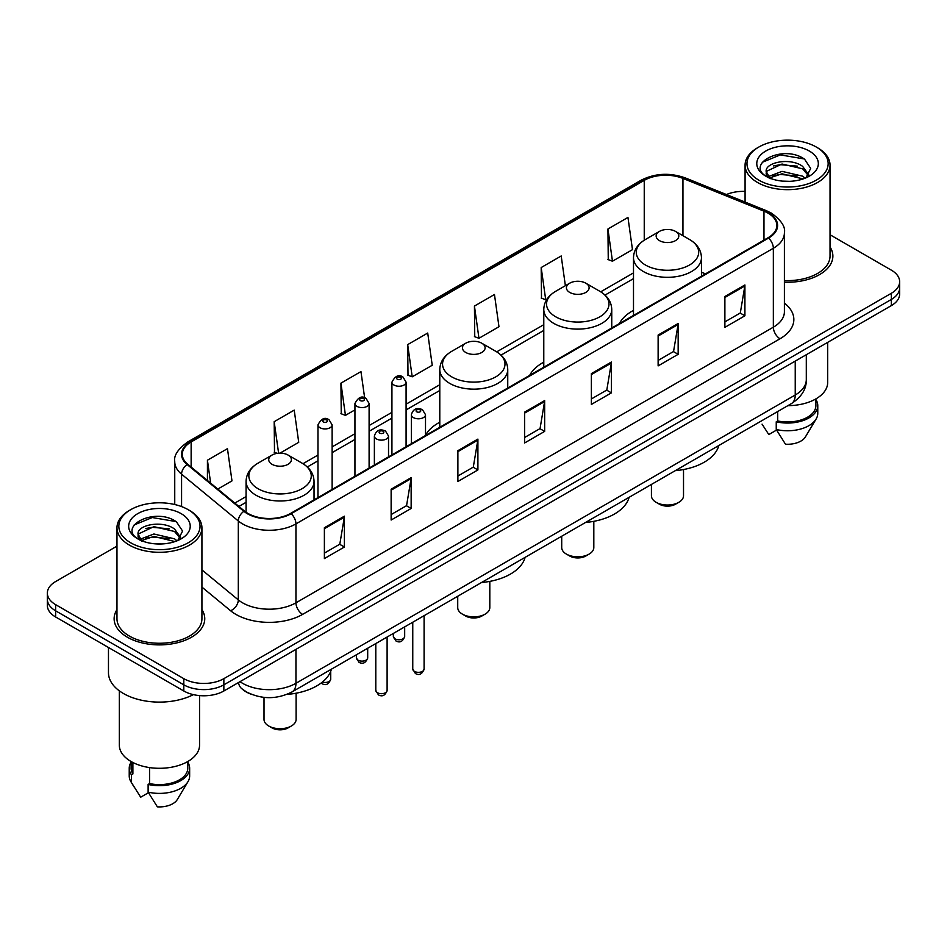 <?xml version="1.0" encoding="UTF-8"?>
<svg xmlns="http://www.w3.org/2000/svg" width="947" height="947" viewBox="0 0 947 947"><rect width="100%" height="100%" fill="white"/><g stroke="black" fill="none" stroke-linecap="round" stroke-linejoin="round"><path stroke-width="1.42" d="M439.787 422.232A50.037 28.884 0 0 0 425.511 435.407M543.779 362.18A50.037 28.884 0 0 0 529.693 375.367M633.496 310.379A50.037 28.884 0 0 0 619.409 323.566M251.038 694.175A28.315 16.348 180 0 1 243.059 689.759L241.769 688.682A18.881 12.631 129.5 0 1 238.478 682.55M116.966 546.135L55.648 581.541A28.315 16.348 0 0 0 47.35 593.106L47.35 605.429A28.315 16.348 0 0 0 55.648 616.994L183.801 690.99A28.315 16.348 0 0 0 223.859 690.99L891.352 305.609A28.315 16.348 0 0 0 899.65 294.044L899.65 287.876A28.315 16.348 0 0 1 891.352 299.441A28.315 16.348 0 0 0 899.65 287.876L899.65 281.721A28.315 16.348 0 0 0 891.352 270.155L830.034 234.749M47.35 593.106A28.315 16.348 0 0 0 55.648 604.66L183.801 678.656A28.315 16.348 0 0 0 223.859 678.656L223.859 684.823L891.352 299.441L223.859 684.823A28.315 16.348 0 0 1 183.801 684.823A28.315 16.348 0 0 0 223.859 684.823L223.859 690.99M55.648 604.66L55.648 610.827L183.801 684.823L55.648 610.827A28.315 16.348 0 0 1 47.35 599.262A28.315 16.348 0 0 0 55.648 610.827L55.648 616.994M116.966 609.631A45.314 26.161 0 0 0 114.125 618.734A45.314 26.161 0 0 0 127.395 637.224A45.314 26.161 0 0 0 176.781 642.895A45.314 26.161 0 0 0 204.753 618.734A45.314 26.161 0 0 0 201.924 609.631A45.314 26.161 0 0 1 204.753 618.734A45.314 26.161 0 0 1 176.781 642.895A45.314 26.161 0 0 1 127.395 637.224A45.314 26.161 0 0 1 114.125 618.734A45.314 26.161 0 0 1 116.966 609.631M768.005 213.122A30.209 17.437 180 0 1 776.848 225.445A30.209 17.437 180 0 1 768.005 237.78L290.611 513.404A30.209 17.437 180 0 1 244.504 511.072L187.766 464.29A30.209 17.437 180 0 1 182.298 454.288A30.209 17.437 180 0 1 191.14 441.953L644.244 180.356A30.209 17.437 180 0 1 682.941 178.403L763.969 211.157A30.209 17.437 180 0 1 768.005 213.122M768.538 212.815A30.967 17.875 0 0 0 764.407 210.802L683.367 178.048A30.967 17.875 0 0 0 643.711 180.048L190.607 441.645A30.967 17.875 0 0 0 187.139 464.539L243.876 511.321A30.967 17.875 0 0 0 291.143 513.712L768.538 238.088A30.967 17.875 0 0 0 768.538 212.815M324.383 527.739L324.383 558.576L344.4 547.011L344.4 516.174L324.383 527.739M324.383 553.107L339.807 544.194L344.329 517.204A7.552 4.356 -120 0 0 344.4 516.174M339.665 544.276L344.4 547.011M391.135 489.208L391.135 520.033L411.152 508.468L411.152 477.643L391.135 489.208M391.135 514.564L406.559 505.662L411.069 478.661A7.552 4.356 -120 0 0 411.152 477.643M406.417 505.734L411.152 508.468M457.886 450.665L457.886 481.49L477.904 469.937L477.904 439.1L457.886 450.665M457.886 476.021L473.299 467.12L477.821 440.13A7.552 4.356 -120 0 0 477.904 439.1M473.169 467.202L477.904 469.937M724.881 296.518L724.881 327.342L744.91 315.789L744.91 284.952L724.881 296.518M724.881 321.873L740.305 312.972L744.827 285.982A7.552 4.356 -120 0 0 744.91 284.952M740.163 313.043L744.91 315.789M658.129 335.049L658.129 365.885L678.159 354.32L678.159 323.495L658.129 335.049M658.129 360.416L673.554 351.503L678.076 324.513A7.552 4.356 -120 0 0 678.159 323.495M673.424 351.586L678.159 354.32M591.378 373.592L591.378 404.416L611.407 392.863L611.407 362.026L591.378 373.592M591.378 398.947L606.802 390.046L611.324 363.056A7.552 4.356 -120 0 0 611.407 362.026M606.672 390.128L611.407 392.863M524.626 412.123L524.626 442.959L544.655 431.394L544.655 400.569L524.626 412.123M524.626 437.49L540.05 428.589L544.572 401.587A7.552 4.356 -120 0 0 544.655 400.569M539.92 428.66L544.655 431.394M784.4 282.182A45.314 26.161 0 0 0 832.875 256.092A45.314 26.161 0 0 0 830.034 246.989A45.314 26.161 0 0 1 832.875 256.092A45.314 26.161 0 0 1 784.4 282.182M223.859 678.656L891.352 293.274A28.315 16.348 0 0 0 899.65 281.721M745.076 191.412A28.315 16.348 0 0 0 726.432 194.537M280.016 453.14L298.731 442.332L294.209 410.122L274.18 421.687L274.512 452.335M217.798 489.066L231.979 480.875L227.458 448.665L207.429 460.218L207.429 480.508M474.435 306.07L478.957 338.28L498.974 326.727L494.464 294.505L474.435 306.07L474.755 336.718M565.383 285.698L561.204 255.974L541.187 267.539L541.506 298.175M607.938 228.996L612.46 261.206L632.478 249.653L627.956 217.431L607.938 228.996L608.258 259.644M364.642 397.811L360.961 371.591L340.932 383.144L341.251 413.792M407.683 344.613L412.205 376.823L432.234 365.258L427.713 333.048L407.683 344.613L408.003 375.249M412.205 376.823L407.683 375.13M478.957 338.28L474.435 336.599M541.187 267.539L545.709 299.749L547.188 298.885M545.709 299.749L541.187 298.056M612.46 261.206L607.938 259.525M340.932 383.144L345.454 415.366L354.947 409.885M345.454 415.366L340.932 413.673M277.234 453.353L274.18 452.204M274.18 421.687L278.607 453.199M207.429 460.218L210.648 483.171M758.855 180.167A40.591 23.438 0 0 0 816.267 180.167A40.591 23.438 0 0 0 816.267 147.022L817.592 147.791A42.485 24.527 0 0 1 830.034 165.133A42.485 24.527 0 0 1 803.814 187.802A42.485 24.527 0 0 1 757.517 182.475A42.485 24.527 0 0 1 745.076 165.133A42.485 24.527 0 0 1 757.517 147.791L758.855 147.022A40.591 23.438 0 0 0 758.855 180.167M784.4 280.549A42.485 24.527 0 0 0 830.034 256.092L830.034 165.133M787.868 405.659A40.117 23.166 0 0 0 827.678 382.493L827.678 342.376M782.4 181.114L789.597 181.327M768.289 176.604L782.033 171.36L802.654 176.178L805.139 178.178M769.556 177.918L782.033 173.798L803.103 178.936M766.218 171.431L769.745 178.083M766.265 172.094C763.957 162.588 790.011 156.942 802.654 166.388L808.774 174.852M766.36 172.685L766.952 171.099L782.033 164.02L802.654 168.838L808.3 175.491M805.873 177.882L810.691 168.412L804.595 159.226C783.003 143.695 744.626 164.151 766.786 176.698L767.887 177.361M809.318 151.035A30.778 17.768 0 0 0 765.792 151.035A30.778 17.768 0 0 0 765.792 176.166A30.778 17.768 0 0 0 809.318 176.166A30.778 17.768 0 0 0 809.318 151.035M762.075 424.149L768.798 434.566L776.576 430.068M770.219 178.711C766.999 176.817 765.697 174.733 766.312 172.449M777.7 411.531L777.7 420.942A28.315 16.348 0 0 0 815.876 405.612L815.876 398.9M817.592 147.791L816.267 147.022A40.591 23.438 0 0 0 758.855 147.022M777.7 420.942L776.244 421.782L776.244 429.5L785.477 444.202A18.881 10.902 0 0 0 805.4 436.922L816.113 419.012A30.209 17.437 0 0 0 817.77 413.33L817.77 405.612A30.209 17.437 0 0 0 815.876 399.551M776.244 429.5A30.209 17.437 0 0 0 816.113 419.012M776.244 421.782A30.209 17.437 0 0 0 817.77 405.612M762.288 162.304L780.352 154.894L804.181 158.942M773.569 165.914L780.352 164.683L797.362 166.139M773.569 175.704L780.352 174.473L797.362 175.929M651.429 484.426L651.429 495.755A16.052 9.269 0 0 0 656.129 502.312L659.467 504.23A11.328 6.534 0 0 0 675.483 504.23L678.821 502.312A16.052 9.269 0 0 0 683.521 495.755L683.521 469.534M659.467 504.23L656.129 502.312A16.052 9.269 0 0 0 678.821 502.312M659.467 240.633A11.328 6.534 0 0 0 675.483 240.633A11.328 6.534 0 0 0 675.483 231.388L689.546 239.508A31.215 18.029 0 0 1 689.546 264.994A31.215 18.029 0 0 1 645.404 264.994A31.215 18.029 0 0 1 645.404 239.508C637.71 244.066 633.744 250.138 633.496 257.702A33.985 19.615 0 0 0 643.451 271.576A33.985 19.615 0 0 0 680.479 275.826A33.985 19.615 0 0 0 701.455 257.702C701.206 250.138 697.241 244.066 689.546 239.508L675.483 231.388A11.328 6.534 0 0 0 659.467 231.388A11.328 6.534 0 0 0 659.467 240.633M675.258 470.671A51.919 29.973 0 0 0 718.809 445.528M561.713 536.227L561.713 547.555A16.052 9.269 0 0 0 566.413 554.102L569.751 556.031A11.328 6.534 0 0 0 585.779 556.031L589.117 554.102A16.052 9.269 0 0 0 593.816 547.555L593.816 521.335M569.751 556.031L566.413 554.102A16.052 9.269 0 0 0 589.117 554.102M569.751 292.434A11.328 6.534 0 0 0 585.779 292.434A11.328 6.534 0 0 0 585.779 283.177L599.842 291.297A31.215 18.029 0 0 1 599.842 316.795A31.215 18.029 0 0 1 555.688 316.783A31.215 18.029 0 0 1 555.688 291.297C548.005 295.866 544.028 301.927 543.779 309.491A33.985 19.615 0 0 0 553.735 323.365A33.985 19.615 0 0 0 590.774 327.626A33.985 19.615 0 0 0 611.75 309.491C611.502 301.927 607.524 295.866 599.842 291.297L585.779 283.177A11.328 6.534 0 0 0 569.751 283.177A11.328 6.534 0 0 0 569.751 292.434M585.554 522.46A51.919 29.973 0 0 0 629.092 497.317M457.721 596.267L457.721 607.595A16.052 9.269 0 0 0 462.42 614.141L465.758 616.071A11.328 6.534 0 0 0 481.774 616.071L485.113 614.141A16.052 9.269 0 0 0 489.812 607.595L489.812 581.375M465.758 616.071L462.42 614.141A16.052 9.269 0 0 0 485.113 614.141M465.758 352.473A11.328 6.534 0 0 0 481.774 352.473A11.328 6.534 0 0 0 481.774 343.216L495.837 351.337A31.215 18.029 0 0 1 495.837 376.835A31.215 18.029 0 0 1 451.695 376.835A31.215 18.029 0 0 1 451.695 351.337C444.001 355.906 440.035 361.967 439.787 369.531A33.985 19.615 0 0 0 449.742 383.405A33.985 19.615 0 0 0 486.77 387.666A33.985 19.615 0 0 0 507.746 369.531C507.497 361.967 503.532 355.906 495.837 351.337L481.774 343.216A11.328 6.534 0 0 0 465.758 343.216A11.328 6.534 0 0 0 465.758 352.473M481.55 582.512A51.919 29.973 0 0 0 525.1 557.369M264.012 697.383L264.012 719.436A16.052 9.269 0 0 0 268.711 725.982L272.049 727.912A11.328 6.534 0 0 0 288.066 727.912L291.404 725.982A16.052 9.269 0 0 0 296.103 719.436L296.103 693.216M272.049 727.912L268.711 725.982A16.052 9.269 0 0 0 291.404 725.982M272.049 464.302A11.328 6.534 0 0 0 288.066 464.302A11.328 6.534 0 0 0 288.066 455.057L302.129 463.178A31.215 18.029 0 0 1 302.129 488.664A31.215 18.029 0 0 1 257.986 488.664A31.215 18.029 0 0 1 257.986 463.178C250.292 467.747 246.327 473.808 246.078 481.372A33.985 19.615 0 0 0 256.033 495.245A33.985 19.615 0 0 0 293.061 499.495A33.985 19.615 0 0 0 314.037 481.372C313.788 473.808 309.823 467.747 302.129 463.178L288.066 455.057A11.328 6.534 0 0 0 272.049 455.057A11.328 6.534 0 0 0 272.049 464.302M286.834 694.423A51.919 29.973 0 0 0 331.391 669.198M130.733 542.809A40.591 23.438 0 0 0 188.145 542.809A40.591 23.438 0 0 0 188.145 509.664L189.483 510.433A42.485 24.527 0 0 1 201.924 527.775A42.485 24.527 0 0 1 175.692 550.432A42.485 24.527 0 0 1 129.408 545.117A42.485 24.527 0 0 1 116.966 527.775A42.485 24.527 0 0 1 129.408 510.433L130.733 509.664A40.591 23.438 0 0 0 130.733 542.809M116.966 527.775L116.966 618.734A42.485 24.527 0 0 0 129.408 636.076A42.485 24.527 0 0 0 175.692 641.391A42.485 24.527 0 0 0 201.924 618.734L201.924 527.775M108.467 647.488L108.467 672.678A50.972 29.428 0 0 0 123.394 693.488A50.972 29.428 0 0 0 193.401 694.625M119.322 690.837L119.322 745.135A40.117 23.166 0 0 0 131.077 761.518A40.117 23.166 0 0 0 174.793 766.537A40.117 23.166 0 0 0 199.557 745.135L199.557 695.595M154.29 543.756L161.475 543.969M140.168 539.245L153.923 534.001L174.532 538.819L177.03 540.82M141.434 540.559L153.923 536.44L174.982 541.577M138.096 534.072L141.636 540.725M138.144 534.735C135.847 525.23 161.89 519.583 174.532 529.03L180.664 537.494M138.238 535.315L138.83 533.741L153.923 526.65L174.532 531.48L180.179 538.133M177.752 540.524L182.582 531.054L176.473 521.856C154.882 506.337 116.505 526.792 138.664 539.34L139.765 540.003M181.208 513.676A30.778 17.768 0 0 0 137.682 513.676A30.778 17.768 0 0 0 137.682 538.807A30.778 17.768 0 0 0 181.208 538.807A30.778 17.768 0 0 0 181.208 513.676M131.124 761.542L131.124 768.254A28.315 16.348 0 0 0 132.888 773.948L132.888 762.501M131.124 762.193A30.209 17.437 0 0 0 129.23 768.254L129.23 775.96A30.209 17.437 0 0 0 130.887 781.654A30.209 17.437 0 0 0 131.432 782.506L140.677 797.208L148.454 792.71M131.432 782.506L131.432 774.788L132.888 773.948M129.23 768.254A30.209 17.437 0 0 0 131.432 774.788M142.097 541.353C138.878 539.459 137.575 537.375 138.191 535.079M149.579 767.591L149.579 783.583A28.315 16.348 0 0 0 187.766 768.254L187.766 761.542M189.483 510.433L188.145 509.664A40.591 23.438 0 0 0 130.733 509.664M149.579 783.583L148.123 784.424L148.123 792.13L157.368 806.844A18.881 10.902 0 0 0 177.29 799.564L187.991 781.654A30.209 17.437 0 0 0 189.649 775.96L189.649 768.254A30.209 17.437 0 0 0 187.766 762.193M148.123 792.13A30.209 17.437 0 0 0 187.991 781.654M148.123 784.424A30.209 17.437 0 0 0 189.649 768.254M134.166 524.946L152.242 517.536L176.059 521.584M145.459 528.544L152.242 527.325L169.241 528.781M145.459 538.334L152.242 537.103L169.241 538.571M240.005 681.662A37.762 21.805 0 0 0 242.55 683.284A37.762 21.805 0 0 0 295.949 683.284L795.231 395.017A37.762 21.805 0 0 0 806.299 379.605C806.572 388.968 801.576 396.994 791.325 403.659L292.031 691.926A18.881 10.902 60 0 0 295.949 683.284L295.949 649.37M795.231 361.103L795.231 395.017A18.881 10.902 60 0 1 791.325 403.659M891.352 305.609L891.352 293.274M183.801 690.99L183.801 678.656M784.4 303.135A47.196 27.25 180 0 1 780.02 338.754L302.626 614.378A9.434 5.445 60 0 1 295.949 602.813L773.344 327.188A37.762 21.805 0 0 0 784.4 311.776L784.4 232.844A37.762 21.805 180 0 1 773.344 248.268A9.434 5.445 -120 0 0 768.538 238.088M302.626 614.378A47.196 27.25 180 0 1 235.874 614.378A47.196 27.25 180 0 1 230.583 610.732L201.924 587.104M243.876 511.321A9.434 6.309 129.5 0 0 238.313 520.98L238.313 599.901A37.762 21.805 0 0 0 242.55 602.813A37.762 21.805 0 0 0 295.949 602.813L295.949 523.88A37.762 21.805 180 0 1 238.313 520.98L181.575 474.187A37.762 21.805 180 0 1 174.745 461.686L174.745 504.526M784.4 232.844C785.655 226.949 781.322 220.367 771.391 213.111L766.419 210.708A9.434 4.415 112 0 0 764.407 210.802M766.419 210.708L685.391 177.941C669.754 172.413 654.91 173.218 640.859 180.356A9.434 5.445 60 0 1 643.711 180.048M190.607 441.645A9.434 5.445 -120 0 0 187.755 441.953C177.965 448.996 173.621 455.578 174.745 461.686M187.139 464.539A9.434 6.309 129.5 0 0 181.575 474.187L181.575 506.598M685.391 177.941A9.434 4.415 112 0 0 683.367 178.048M291.143 513.712A9.434 5.445 60 0 1 295.949 523.88L773.344 248.268L773.344 327.188A9.434 5.445 60 0 0 780.02 338.754M201.924 569.893L238.313 599.901A9.434 6.309 -50.5 0 1 230.583 610.732M191.14 441.953L191.14 467.084M763.969 211.157L763.969 240.112M682.941 178.403L682.941 235.685M705.515 273.861L701.455 272.215M644.244 180.356L644.244 240.207M633.496 272.89L600.706 291.818M543.779 324.691L496.713 351.858M439.787 384.731L406.085 404.191M391.928 412.359L369.105 425.534M354.947 433.714L332.125 446.889M317.967 455.057L303.004 463.699M246.078 496.571L234.797 503.082M524.626 413.105L544.572 401.587M591.378 374.562L611.324 363.056M658.129 336.031L678.076 324.513M724.881 297.488L744.827 285.982M457.886 451.648L477.821 440.13M391.135 490.179L411.069 478.661M324.383 528.722L344.329 517.204M424.09 669.067C422.232 674.157 419.332 675.649 415.402 673.53L412.762 669.067A5.658 3.267 0 0 0 414.431 671.376A5.658 3.267 0 0 0 420.598 672.086A5.658 3.267 0 0 0 424.09 669.067L424.09 615.68M413.425 417.603A7.079 4.084 180 0 1 411.353 414.703C413.164 408.903 416.869 407.222 422.457 409.66L425.511 414.703A7.079 4.084 180 0 1 421.143 418.479A7.079 4.084 180 0 1 413.425 417.603M420.101 409.897A2.356 1.361 0 0 0 416.763 409.897A2.356 1.361 0 0 0 416.763 411.815A2.356 1.361 0 0 0 420.101 411.815A2.356 1.361 0 0 0 420.101 409.897M387.11 690.41C385.251 695.5 382.351 696.992 378.421 694.885L375.793 690.41A5.658 3.267 0 0 0 377.451 692.719A5.658 3.267 0 0 0 383.618 693.429A5.658 3.267 0 0 0 387.11 690.41L387.11 637.023M376.444 438.946A7.079 4.084 180 0 1 374.373 436.058C376.184 430.246 379.889 428.565 385.476 431.003L388.53 436.058A7.079 4.084 180 0 1 384.162 439.834A7.079 4.084 180 0 1 376.444 438.946M383.121 431.24A2.356 1.361 0 0 0 379.783 431.24A2.356 1.361 0 0 0 379.783 433.17A2.356 1.361 0 0 0 383.121 433.17A2.356 1.361 0 0 0 383.121 431.24M395.006 638.811A5.658 3.267 0 0 0 401.173 639.521A5.658 3.267 0 0 0 404.677 636.502C402.806 641.593 399.906 643.084 395.976 640.965L393.348 636.502A5.658 3.267 0 0 0 395.006 638.811M406.085 446.735L406.085 382.15A7.079 4.084 180 0 1 401.717 385.926A7.079 4.084 180 0 1 393.999 385.038A7.079 4.084 180 0 1 391.928 382.15L391.928 454.903M397.338 379.25A2.356 1.361 0 0 0 400.676 379.25A2.356 1.361 0 0 0 400.676 377.332A2.356 1.361 0 0 0 397.338 377.332A2.356 1.361 0 0 0 397.338 379.25M358.025 660.154A5.658 3.267 0 0 0 364.193 660.864A5.658 3.267 0 0 0 367.696 657.845C365.826 662.936 362.926 664.427 358.996 662.32L356.368 657.845A5.658 3.267 0 0 0 358.025 660.154M369.105 468.078L369.105 403.493A7.079 4.084 180 0 1 364.737 407.269A7.079 4.084 180 0 1 357.019 406.381A7.079 4.084 180 0 1 354.947 403.493L354.947 476.258M360.357 400.605A2.356 1.361 0 0 0 363.695 400.605A2.356 1.361 0 0 0 363.695 398.675A2.356 1.361 0 0 0 360.357 398.675A2.356 1.361 0 0 0 360.357 400.605M322.371 682.077A5.658 3.267 0 0 0 330.716 679.2C328.846 684.29 325.946 685.782 322.016 683.675L321.14 683.036M332.125 489.433L332.125 424.848A7.079 4.084 180 0 1 327.757 428.624A7.079 4.084 180 0 1 320.039 427.736A7.079 4.084 180 0 1 317.967 424.848L317.967 497.601M323.377 421.96A2.356 1.361 0 0 0 326.715 421.96A2.356 1.361 0 0 0 326.715 420.03A2.356 1.361 0 0 0 323.377 420.03A2.356 1.361 0 0 0 323.377 421.96M292.031 691.926C276.844 699.561 261.644 699.561 246.457 691.926L241.769 688.682M806.299 379.605L806.299 354.723M640.859 180.356L187.755 441.953M633.496 278.643L605.015 295.085M543.779 330.432L501.022 355.125M439.787 390.484L406.085 409.933M391.928 418.112L369.105 431.287M354.947 439.455L332.125 452.63M317.967 460.81L307.313 466.966M246.078 502.312L238.904 506.456M745.076 202.078L745.076 165.133M701.455 276.204L701.455 257.702M633.496 315.434L633.496 257.702M659.467 231.388L645.404 239.508M611.75 327.993L611.75 309.491M543.779 367.235L543.779 309.491M569.751 283.177L555.688 291.297M507.746 388.033L507.746 369.531M439.787 427.275L439.787 369.531M465.758 343.216L451.695 351.337M314.037 499.874L314.037 481.372M246.078 512.256L246.078 481.372M272.049 455.057L257.986 463.178M133.953 786.791L130.887 781.654M412.762 669.067L412.762 622.215M411.353 443.693L411.353 414.703M425.511 435.513L425.511 414.703M375.793 690.41L375.793 643.569M374.373 465.036L374.373 436.058M388.53 456.868L388.53 436.058M404.677 636.502L404.677 626.89M406.085 382.15L403.031 377.095C398.924 374.124 395.23 375.817 391.928 382.15M393.348 636.502L393.348 633.436M367.696 657.845L367.696 648.245M369.105 403.493L366.051 398.438C361.943 395.479 358.25 397.16 354.947 403.493M356.368 657.845L356.368 654.779M330.716 679.2L330.716 671.281M332.125 424.848L329.071 419.793C324.975 416.822 321.27 418.515 317.967 424.848"/></g></svg>
